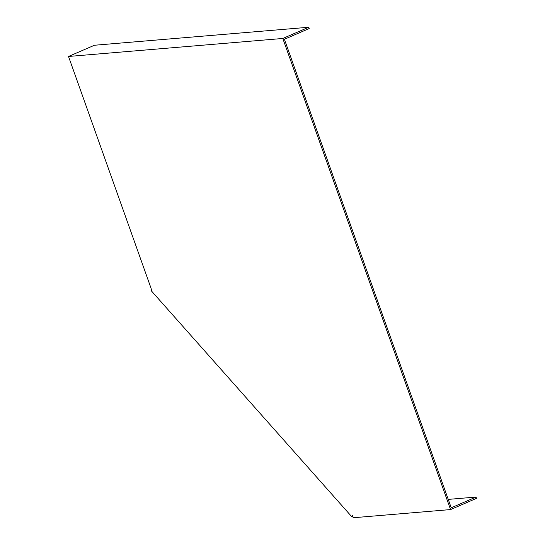 <?xml version="1.0" encoding="UTF-8"?>
<svg xmlns="http://www.w3.org/2000/svg" width="545" height="545" viewBox="0 0 545 545"><rect width="100%" height="100%" fill="white"/><g stroke="black" fill="none" stroke-linecap="round" stroke-linejoin="round"><path stroke-width="0.82" d="M352.894 516.715L352.084 517.069L352.336 515.161L353.262 517.75L450.558 509.575L476.487 498.362L476.023 497.06L448.249 499.397M282.8 38.47L68.513 56.469L94.442 45.249L308.736 27.25L282.8 38.47L450.558 509.575M352.084 517.069L151.612 291.146L151.088 288.359L68.513 56.469M308.736 27.25L309.192 28.544L284.401 39.267L284.865 40.568L451.233 507.79L476.023 497.06"/></g></svg>
